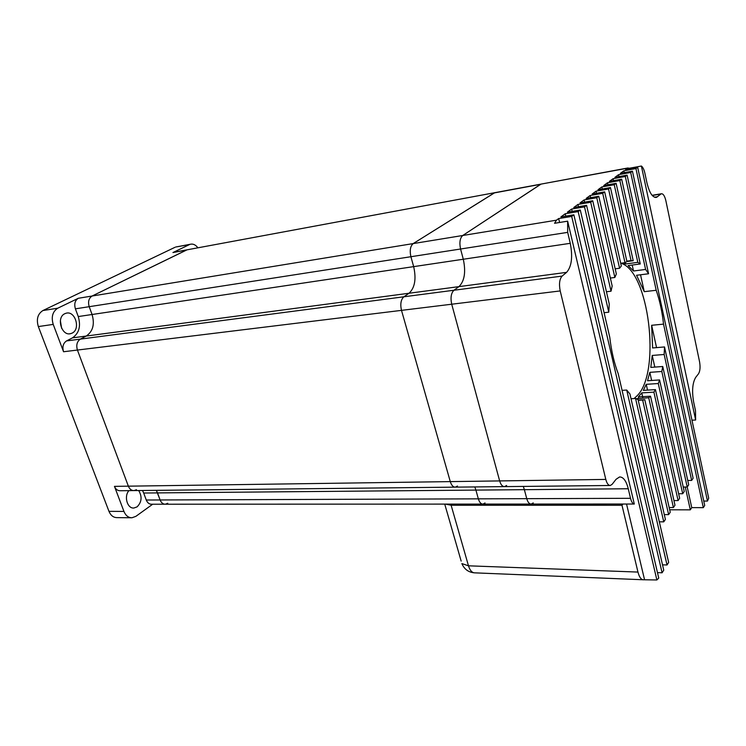 <?xml version="1.0" encoding="UTF-8"?>
<svg xmlns="http://www.w3.org/2000/svg" width="746" height="746" viewBox="0 0 746 746"><rect width="100%" height="100%" fill="white"/><g stroke="black" fill="none" stroke-linecap="round" stroke-linejoin="round"><path stroke-width="1.12" d="M164.875 504.212L151.522 504.212C149.172 504.221 147.428 502.823 146.272 500.016L160.12 499.969C161.267 502.804 163.02 504.212 165.351 504.212C163.02 504.212 161.267 502.804 160.12 499.969L156.352 490.346L157.518 492.901L475.911 490.094L474.829 486.933L475.911 490.094L524.373 489.674L523.319 486.411L524.373 489.674L628.263 488.751C626.22 480.834 623.32 476.899 619.562 476.964L616.065 479.286L612.168 484.285L610.349 485.478C608.41 485.525 606.89 483.501 605.808 479.417L560.209 290.931C558.875 284.002 559.509 279.051 562.102 276.095L566.606 272.355C571.65 266.583 572.881 256.904 570.27 243.317L567.678 232.37L567.641 221.17L634.296 504.035C632.683 503.746 631.424 501.834 630.519 498.309L628.263 488.751M133.469 490.588L120.143 490.737C117.607 490.775 115.705 489.32 114.455 486.364L128.368 486.168C129.618 489.152 131.501 490.626 134.038 490.588C131.501 490.626 129.618 489.152 128.368 486.168L77.425 350.051C76.008 345.09 76.997 341.444 80.4 339.104L86.256 336.045C92.924 331.448 94.863 324.268 92.075 314.504L89.203 306.69C87.814 301.757 88.783 298.204 92.103 296.022L187.013 249.835L627.787 167.999L629.41 168.251L641.383 166.032C642.893 167.169 644.059 169.566 644.88 173.193L646.95 182.891C649.468 193.083 652.685 197.886 656.592 197.298L661.245 193.783C663.147 193.512 664.695 195.844 665.88 200.777L699.534 361.633C700.457 367.023 700.121 371.06 698.536 373.746L695.71 377.364C692.465 382.847 691.784 391.081 693.649 402.047L695.486 410.645L695.645 420.017L691.962 420.185M457.494 486.038L455.386 487.138C453.167 487.185 451.47 485.338 450.286 481.618L401.497 310.373C400.089 304.088 400.891 299.566 403.875 296.787L409.032 293.243C414.869 287.825 416.408 278.957 413.666 266.63L410.906 256.717C409.545 250.479 410.309 246.105 413.209 243.578L494.766 192.692L174.256 252.204M485.059 502.963L482.998 504.091C480.974 504.091 479.426 502.347 478.345 498.841L475.911 490.094L478.345 498.841L526.76 498.673L524.373 489.674L526.76 498.673L630.519 498.309M673.946 500.566L678.105 500.557L653.897 392.144L641.756 392.89L638.324 396.928L650.531 396.201L674.981 505.182L673.414 507.522L669.162 507.513M636.058 398.737L648.712 397.73L650.531 396.201M638.184 400.089L644.786 399.707L670.234 512.241L668.63 514.619L664.294 514.591M638.25 400.369L644.786 399.707M631.032 398.737L635.555 398.467L638.063 399.567L665.395 519.43L663.753 521.855L659.315 521.808M626.715 390.055L629.941 393.991L668.649 562.419L667.027 564.983L626.715 390.055L622.08 390.354M609.771 337.248C611.338 350.853 614.154 362.994 618.21 373.671L663.744 570.168L662.094 572.788L578.169 211.603L580.295 210.018L609.771 337.248M604.083 312.695L608.773 312.192L609.258 304.014L586.58 205.337L573.767 207.5L577.945 204.441L578.476 206.707M606.442 291.751L611.03 291.201L612.177 286.026L592.734 200.749L580.015 202.921L584.109 199.928L584.622 202.138M610.359 278.044L614.853 277.475L616.345 273.959L598.768 196.254L586.132 198.445L590.142 195.508L590.636 197.662M615.18 268.83L619.581 268.262L621.315 266.014L604.67 191.862L592.128 194.053L596.054 191.172L596.53 193.279M634.091 398.56L637.671 395.212C661.115 370.715 648.778 270.77 620.877 263.245M687.756 480.48L691.654 480.433L693.118 478.27L664.518 346.946L652.61 347.962L651.65 325.284L656.555 347.617M683.243 487.054L687.225 487.017L688.707 484.807L662.756 366.5L650.792 367.396L652.228 355.45L654.811 367.097M678.636 493.749L682.702 493.721L684.222 491.474L659.567 379.938L647.528 380.749L649.822 372.347L651.64 380.469M678.105 500.557L679.643 498.263L655.454 389.617L643.332 390.372L646.222 384.321L647.528 390.111M596.054 191.172L608.54 188.98L610.452 187.554L597.994 189.754L601.845 186.929L614.238 184.728L616.121 183.329L603.747 185.54L607.514 182.779L619.833 180.569L621.67 179.199L609.379 181.409L613.081 178.704L625.307 176.485L645.598 269.446L648.582 273.763L636.543 275.283L644.255 291.667L656.2 290.278L630.678 172.485L632.44 171.17L704.709 505.443L703.31 507.653L663.539 324.128C662.187 311.819 659.744 300.535 656.2 290.278M625.307 176.485L627.106 175.142L648.582 273.763M619.833 180.569L637.811 262.34L640.264 263.972L628.123 265.576L633.522 270.994L645.598 269.446M621.67 179.199L640.264 263.972M635.555 398.467L663.753 521.855M580.295 210.018L567.389 212.172L571.66 209.048L572.201 211.37M571.66 209.048L584.5 206.884L608.773 312.192M577.945 204.441L590.701 202.269L611.03 291.201M584.109 199.928L596.772 197.746L614.853 277.475M590.142 195.508L602.712 193.317L619.581 268.262M620.691 263.263L624.999 262.695L608.54 188.98M638.324 396.928L638.641 398.317M641.756 392.89L642.931 398.066M601.845 186.929L602.302 188.99M626.845 261.156L631.051 260.587L614.238 184.728M607.514 182.779L607.962 184.784M625.307 262.489L625.633 263.963L637.811 262.34M623.292 262.918L625.633 263.963M613.081 178.704L613.51 180.663M632.207 265.035L633.522 270.994M627.106 175.142L614.909 177.361L618.537 174.704L618.956 176.625M640.544 274.78L644.255 291.667M618.537 174.704L630.678 172.485M641.383 166.032L695.645 420.017M632.44 171.17L620.327 173.389L623.88 170.787L635.946 168.559L707.478 501.07L708.7 498.188L637.671 167.272L625.642 169.501L627.787 167.999M635.946 168.559L637.671 167.272M664.518 346.946L664.164 354.481L691.654 480.433M662.756 366.5L661.814 371.48L691.747 507.634L703.31 507.653M659.567 379.938L658.289 383.528L682.702 493.721M616.121 183.329L633.214 260.708L631.051 260.587M653.897 392.144L655.454 389.617M610.452 187.554L626.938 261.604L624.999 262.695M648.712 397.73L673.414 507.522M602.712 193.317L604.67 191.862M642.66 400.117L668.63 514.619M596.772 197.746L598.768 196.254M590.701 202.269L592.734 200.749M584.5 206.884L586.58 205.337M567.641 221.17L554.558 223.287L556.441 220.191L558.661 218.559L571.697 216.424L656.872 579.968L658.746 578.075L573.87 214.811L560.871 216.946L565.235 213.757L578.169 211.603M571.697 216.424L573.87 214.811M533.241 502.916L531.255 504.072C529.315 504.072 527.814 502.272 526.76 498.673C527.814 502.272 529.315 504.072 531.255 504.072L634.296 504.035M506.618 485.478L504.594 486.616C502.459 486.653 500.808 484.76 499.652 480.918L451.722 304.219C450.332 297.738 451.088 293.075 453.96 290.241L458.939 286.632C464.544 281.093 465.998 271.964 463.294 259.244L460.571 249.005C459.228 242.562 459.946 238.058 462.744 235.494L541.055 184.103L627.386 168.223M445.418 504.1L451.125 505.238L468.488 565.813L637.961 572.07C639.266 577.087 641.075 579.651 643.378 579.763L656.872 579.968M622.929 504.035L621.996 505.294L451.125 505.238M621.996 505.294L637.961 572.07M669.684 509.788L690.311 509.844L691.747 507.634M662.513 564.843L667.027 564.983M657.468 572.62L662.094 572.788M558.661 218.559L559.593 222.476M626.547 504.035L644.488 579.465M565.235 213.757L565.794 216.135M658.289 383.528L646.222 384.321M661.814 371.48L649.822 372.347M633.214 260.708L626.929 261.548M664.164 354.481L652.228 355.45M663.539 324.128L651.65 325.284M685.285 487.035L690.311 509.844M623.88 170.787L624.29 172.662M703.758 501.07L707.478 501.07M629.41 168.251L629.521 168.782M530.854 504.072L482.998 504.091C480.974 504.091 479.426 502.347 478.345 498.841L160.12 499.969L157.518 492.901L143.68 493.022L142.505 490.495M504.11 486.616L455.386 487.138C453.167 487.185 451.47 485.338 450.286 481.618L401.497 310.373C400.089 304.088 400.891 299.566 403.875 296.787L409.032 293.243C414.869 287.825 416.408 278.957 413.666 266.63L410.906 256.717C409.545 250.479 410.309 246.105 413.209 243.578L494.309 192.916L540.617 184.318L462.744 235.494L556.441 220.191M609.911 485.487L504.594 486.616C502.459 486.653 500.808 484.76 499.652 480.918L451.722 304.219C450.332 297.738 451.088 293.075 453.96 290.241L458.939 286.632C464.544 281.093 465.998 271.964 463.294 259.244L460.571 249.005C459.228 242.562 459.946 238.058 462.744 235.494L92.103 296.022L186.472 250.05L172.941 252.558L189.465 244.576L176.811 246.814M64.855 313.684C55.959 317.451 61.629 336.483 70.749 333.621L72.12 333.108C80.941 329.182 75.169 310.261 66.002 313.255L64.855 313.684M128.927 490.644C123.705 496.323 127.333 508.837 133.935 508.017L137.096 506.86C141.787 502.058 142.309 496.612 138.681 490.532M152.706 504.212L135.893 516.335L131.958 517.771C128.377 517.743 125.701 515.626 123.939 511.42L114.455 486.364M605.808 479.417L128.368 486.168L77.425 350.051L560.209 290.931M53.218 324.398L63.559 351.748C62.142 346.843 63.14 343.235 66.553 340.913L72.418 337.882C79.095 333.322 81.044 326.216 78.265 316.556L75.393 308.835C74.013 303.958 74.982 300.433 78.311 298.279L57.778 308.191C52.593 311.548 51.073 316.947 53.218 324.398L38.335 326.571C36.19 319.213 37.72 313.87 42.914 310.541L174.956 247.318M131.231 517.761L117.001 517.621C113.411 517.593 110.734 515.505 108.972 511.346L38.335 326.571M454.883 487.147L134.038 490.588L136.471 489.693M482.578 504.091L165.351 504.212L167.775 503.298M78.311 298.279L92.103 296.022C88.783 298.204 87.814 301.757 89.203 306.69L567.678 232.37M78.265 316.556L92.075 314.504L89.203 306.69L75.393 308.835M570.27 243.317L92.075 314.504C94.863 324.268 92.924 331.448 86.256 336.045L566.606 272.355M66.553 340.913L80.4 339.104L86.256 336.045L72.418 337.882M562.102 276.095L80.4 339.104C76.997 341.444 76.008 345.09 77.425 350.051L63.559 351.748M60.37 320.687L61.638 328.324M197.904 247.812C195.592 244.763 193.028 243.588 190.23 244.278L189.465 244.576M172.941 252.558L173.482 252.344M146.272 500.016L143.68 493.022M654.503 197.233L657.571 196.72M652.246 195.489L660.769 194.063M643.005 579.754L474.67 572.844C471.976 572.714 469.905 570.373 468.488 565.813L461.877 563.584C464.245 569.179 468.376 572.257 474.288 572.835M461.168 561.113L444.737 504.1M108.972 511.346L123.939 511.42M42.914 310.541L57.778 308.191M638.231 400.276L643.761 399.959M655.594 197.466L656.592 197.298M652.088 195.321L661.245 193.783M70.749 333.621L69.425 333.798M133.935 508.017L133.301 508.017M190.23 244.278L175.72 247.019"/></g></svg>
